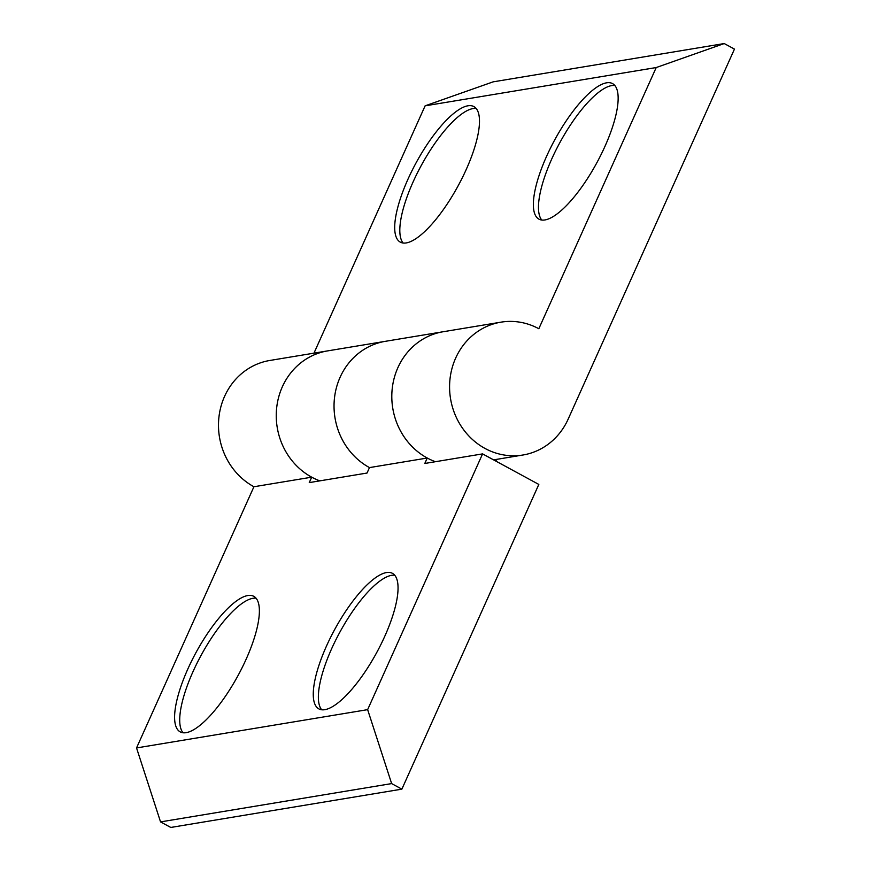<?xml version="1.0" encoding="UTF-8"?>
<svg xmlns="http://www.w3.org/2000/svg" width="871" height="871" viewBox="0 0 871 871"><rect width="100%" height="100%" fill="white"/><g stroke="black" fill="none" stroke-linecap="round" stroke-linejoin="round"><path stroke-width="1.31" d="M186.187 732.663A77.116 23.963 -61.5 0 0 242.258 667.426A77.116 23.963 -61.5 0 0 253.788 596.33A77.116 23.963 -61.5 0 0 247.81 595.535A77.116 23.963 -61.5 0 0 191.729 660.773A77.116 23.963 -61.5 0 0 180.199 731.88A77.116 23.963 -61.5 0 0 186.187 732.663M256.074 598.214A77.116 23.963 -61.5 0 0 252.928 598.312A77.116 23.963 -61.5 0 0 198.958 659.38A77.116 23.963 -61.5 0 0 183.03 732.761M324.839 709.68A77.116 23.963 -61.5 0 0 380.921 644.453A77.116 23.963 -61.5 0 0 392.451 573.347A77.116 23.963 -61.5 0 0 386.474 572.563A77.116 23.963 -61.5 0 0 330.392 637.79A77.116 23.963 -61.5 0 0 318.862 708.896A77.116 23.963 -61.5 0 0 324.839 709.68M394.737 575.23A77.116 23.963 -61.5 0 0 391.58 575.339A77.116 23.963 -61.5 0 0 337.621 636.396A77.116 23.963 -61.5 0 0 321.682 709.789M401.869 789.148L391.645 783.595L367.638 709.647L482.578 453.889L538.822 484.428L401.869 789.148L170.77 827.45L160.547 821.897L136.54 747.939L253.929 486.747L311.698 477.177A67.328 62.2 -99.4 0 1 276.815 406.615A67.328 62.2 -99.4 0 1 327.594 350.893A67.328 62.2 80.6 0 0 276.379 411.297A67.328 62.2 80.6 0 0 319.842 480.857M253.929 486.747A67.328 62.2 -99.4 0 1 219.046 416.196A67.328 62.2 -99.4 0 1 269.814 360.474L385.363 341.323A67.328 62.2 80.6 0 0 334.595 397.045A67.328 62.2 80.6 0 0 369.478 467.596L427.247 458.026A67.328 62.2 -99.4 0 1 392.364 387.464A67.328 62.2 -99.4 0 1 443.143 331.742A67.328 62.2 80.6 0 0 391.928 392.157A67.328 62.2 80.6 0 0 435.391 461.706M496.601 459.376L495.839 461.086M160.547 821.897L391.645 783.595M136.54 747.939L367.638 709.647M500.912 322.172A67.328 62.2 80.6 0 0 450.557 398.766A67.328 62.2 80.6 0 0 522.927 455.01A67.328 62.2 80.6 0 0 568.164 419.125L734.46 49.103L724.237 43.55L656.211 67.546L538.822 328.737A67.328 62.2 80.6 0 0 500.912 322.172L385.363 341.323A67.328 62.2 -99.4 0 0 334.595 397.045A67.328 62.2 -99.4 0 0 369.478 467.596L367.029 473.04L309.249 482.61L311.698 477.177M482.578 453.889L424.798 463.47L427.247 458.026M606.564 82.821A77.116 23.963 -61.5 0 0 550.483 148.059A77.116 23.963 -61.5 0 0 538.953 219.154A77.116 23.963 -61.5 0 0 544.941 219.949A77.116 23.963 -61.5 0 0 601.023 154.711A77.116 23.963 -61.5 0 0 612.553 83.605A77.116 23.963 -61.5 0 0 606.564 82.821M614.828 85.5A77.116 23.963 -61.5 0 0 611.682 85.598A77.116 23.963 -61.5 0 0 557.712 146.666A77.116 23.963 -61.5 0 0 541.784 220.047M467.912 105.794A77.116 23.963 -61.5 0 0 411.831 171.032A77.116 23.963 -61.5 0 0 400.301 242.138A77.116 23.963 -61.5 0 0 406.278 242.922A77.116 23.963 -61.5 0 0 462.359 177.684A77.116 23.963 -61.5 0 0 473.889 106.589A77.116 23.963 -61.5 0 0 467.912 105.794M476.176 108.472A77.116 23.963 -61.5 0 0 473.018 108.57A77.116 23.963 -61.5 0 0 419.06 169.638A77.116 23.963 -61.5 0 0 403.121 243.02M724.237 43.55L493.138 81.852L425.113 105.837L313.963 353.158M656.211 67.546L425.113 105.837M522.927 455.01L493.596 459.877"/></g></svg>
